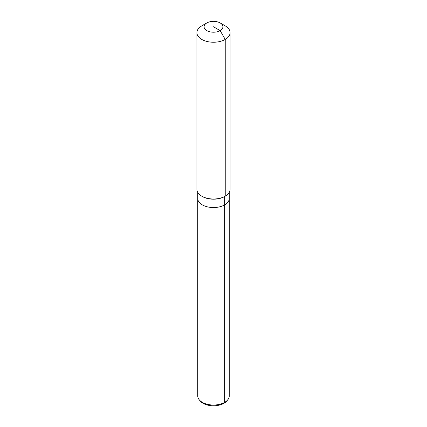 <?xml version="1.0" encoding="UTF-8"?>
<svg xmlns="http://www.w3.org/2000/svg" width="427" height="427" viewBox="0 0 427 427"><rect width="100%" height="100%" fill="white"/><g stroke="black" fill="none" stroke-linecap="round" stroke-linejoin="round"><path stroke-width="0.64" d="M229.267 192.406L229.267 395.914A15.767 9.106 180 0 1 227.895 399.629A15.767 9.106 180 0 1 224.65 402.351A15.767 9.106 180 0 1 199.105 399.629A15.767 9.106 180 0 1 197.733 395.914L197.733 198.448A15.767 9.106 180 0 0 207.463 206.86A15.767 9.106 180 0 0 224.65 204.885A15.767 9.106 180 0 1 207.463 206.86A15.767 9.106 180 0 1 197.733 198.448L197.733 192.406M227.895 399.629L227.047 400.723A14.844 8.567 180 0 1 223.994 403.28A14.844 8.567 180 0 1 199.953 400.723L199.105 399.629M220.151 22.941A9.405 5.428 180 0 1 220.151 30.621A9.405 5.428 180 0 1 206.849 30.621A9.405 5.428 180 0 1 206.849 22.941A9.405 5.428 180 0 1 220.151 22.941L225.237 25.876A16.6 9.581 180 0 1 230.1 32.655L230.1 189.412A16.6 9.581 180 0 1 225.237 196.19L224.65 196.527L224.65 204.885A15.767 9.106 180 0 0 229.267 198.448A15.767 9.106 180 0 1 224.65 204.885L224.65 402.351L223.994 403.28M230.1 32.655A16.6 9.581 180 0 1 225.237 39.428L225.237 196.19L224.65 196.527A15.767 9.106 180 0 1 202.35 196.527L201.763 196.19A16.6 9.581 180 0 1 196.9 189.412L196.9 32.655A16.6 9.581 180 0 1 201.763 25.876L206.849 22.941L201.763 25.876M224.65 196.527L225.237 196.19A16.6 9.581 180 0 1 201.763 196.19M213.5 26.778L220.151 30.621L225.237 39.428A16.6 9.581 180 0 1 207.148 41.504A16.6 9.581 180 0 1 196.9 32.655"/></g></svg>
